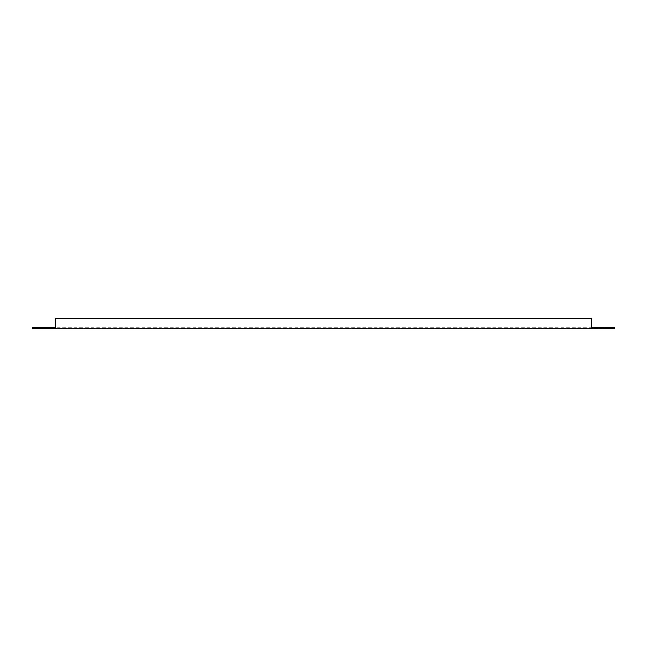 <?xml version="1.0" encoding="UTF-8"?>
<svg xmlns="http://www.w3.org/2000/svg" width="647" height="647" viewBox="0 0 647 647"><rect width="100%" height="100%" fill="white"/><g stroke="black" fill="none" stroke-linecap="round" stroke-linejoin="round"><path stroke-width="0.49" stroke-dasharray="3.23 2.43" d="M591.762 327.762L591.762 318.178L55.238 318.178L591.762 318.178L55.238 318.178L55.238 327.762L591.762 327.762L591.762 328.822L32.35 328.822L32.35 327.762L591.762 327.762L591.762 328.822L591.762 318.178L591.762 327.762L614.65 327.762L614.65 328.822L591.762 328.822M55.238 327.762L55.238 328.822M42.726 328.822L46.988 328.822L42.726 328.822L42.726 327.762L46.988 327.762L42.726 327.762M600.012 328.822L604.274 328.822L600.012 328.822L600.012 327.762L604.274 327.762L600.012 327.762M604.274 327.762L604.274 328.822M46.988 327.762L46.988 328.822M295.024 327.762L295.024 328.822M351.976 327.762L351.976 328.822"/><path stroke-width="0.97" d="M591.762 328.822L591.762 318.178L55.238 318.178L55.238 328.822L614.65 328.822L614.65 327.762L591.762 327.762M55.238 327.762L32.35 327.762L32.35 328.822L55.238 328.822"/></g></svg>
